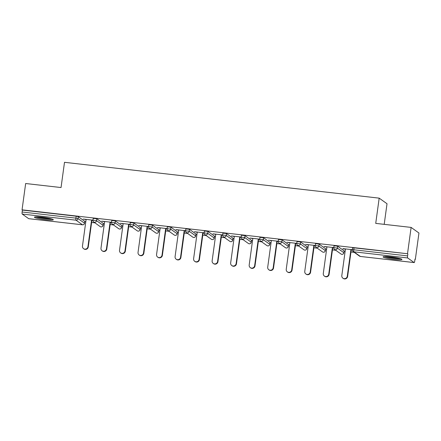 <?xml version="1.0" encoding="UTF-8"?>
<svg xmlns="http://www.w3.org/2000/svg" width="441" height="441" viewBox="0 0 441 441"><rect width="100%" height="100%" fill="white"/><g stroke="black" fill="none" stroke-linecap="round" stroke-linejoin="round"><path stroke-width="0.66" d="M45.644 219.734A9.52 1.042 -172.2 0 0 53.295 219.75A9.52 1.042 -172.2 0 0 42.082 217.187A9.52 1.042 -172.2 0 0 34.431 217.17A9.52 1.042 -172.2 0 0 45.644 219.734M394.293 259.435A9.52 1.042 -172.2 0 0 401.944 259.457A9.52 1.042 -172.2 0 0 390.732 256.888A9.52 1.042 -172.2 0 0 383.08 256.871A9.52 1.042 -172.2 0 0 394.293 259.435M384.199 224.348L387.022 203.742L379.183 198.147L64.502 162.31L61.045 187.546L25.655 183.517L22.05 209.839L407.512 253.735L411.117 227.413L418.95 233.013L415.345 259.336L415.003 259.088L414.738 261.011A1.83 0.369 96.5 0 1 414.187 262.588L360.396 256.458A1.83 0.369 96.5 0 0 360.44 256.453M84.755 221.685L85.791 221.806M91.623 222.468L94.942 222.848M103.282 223.796L104.313 223.912M110.145 224.579L113.469 224.96M121.804 225.908L122.841 226.024M128.673 226.691L131.991 227.065M140.332 228.014L141.363 228.135M147.195 228.796L150.519 229.177M158.854 230.125L159.89 230.241M165.722 230.908L169.041 231.288M177.381 232.236L178.412 232.352M184.244 233.019L187.568 233.394M195.903 234.347L196.94 234.463M202.772 235.125L206.096 235.505M214.431 236.453L215.462 236.574M221.294 237.236L224.618 237.616M232.958 238.564L233.989 238.68M239.821 239.347L243.145 239.722M251.48 240.676L252.511 240.792M258.343 241.453L261.667 241.833M270.008 242.782L271.039 242.903M276.871 243.564L280.195 243.945M288.53 244.893L289.561 245.009M295.398 245.676L298.717 246.05M307.057 247.004L308.088 247.12M313.92 247.781L317.244 248.162M325.579 249.11L326.61 249.231M332.448 249.893L335.766 250.273M344.107 251.221L345.138 251.337M350.97 252.004L354.294 252.379M414.975 259.291L415.345 259.336M352.618 247.897L354.057 247.853L353.798 249.777L407.589 255.901A1.83 0.369 96.5 0 0 407.682 257.952L414.149 262.571A1.83 0.369 96.5 0 0 414.187 262.588M354.057 247.853L407.512 253.735M407.589 255.901L407.853 253.977M28.77 218.686A1.83 0.369 -83.5 0 1 28.731 218.692A1.83 0.369 -83.5 0 1 28.687 218.675L22.226 214.056A1.83 0.369 -83.5 0 1 22.127 212.005L22.392 210.087L22.05 209.839M379.183 198.147L375.726 223.383L411.117 227.413M352.337 249.7L342.927 248.63M342.9 248.834L345.441 249.121M351.273 249.788L352.309 249.904M22.392 210.087L76.188 216.211L78.311 216.658L84.766 221.36M93.272 218.361L96.833 218.769L103.288 223.466M111.799 220.472L115.36 220.875L121.815 225.577M130.321 222.578L133.882 222.986L140.337 227.688M148.849 224.69L152.41 225.097L158.865 229.794M167.371 226.801L170.932 227.203L177.387 231.905M185.898 228.912L189.459 229.314L195.914 234.017M204.42 231.018L207.987 231.426L214.436 236.128M222.948 233.129L226.509 233.532L232.964 238.234M241.47 235.24L245.036 235.643L251.486 240.345M259.997 237.346L263.558 237.754L270.013 242.456M278.519 239.457L282.086 239.865L288.535 244.562M297.047 241.569L300.608 241.971L307.063 246.673M315.569 243.675L319.135 244.082L325.585 248.785M334.096 245.786L337.657 246.194L344.112 250.89M333.809 247.594L324.036 246.48L326.919 247.015M332.751 247.677L333.787 247.798M315.282 245.483L305.508 244.369L308.391 244.904M314.224 245.565L315.26 245.687M296.76 243.371L286.986 242.258L289.864 242.793M295.702 243.46L296.738 243.575M278.232 241.266L268.459 240.152L271.342 240.687M277.174 241.348L278.21 241.464M259.71 239.154L249.937 238.041L252.814 238.575M258.652 239.237L259.688 239.358M241.183 237.043L231.409 235.929L234.292 236.464M240.125 237.131L241.161 237.247M222.661 234.937L212.887 233.824L215.765 234.358M221.603 235.02L222.639 235.136M204.133 232.826L194.36 231.712L197.243 232.247M203.075 232.909L204.111 233.03M185.611 230.715L175.838 229.601L178.715 230.136M184.547 230.803L185.589 230.919M167.084 228.609L157.31 227.495L160.193 228.025M166.025 228.692L167.062 228.807M148.562 226.498L138.788 225.384L141.666 225.919M147.498 226.58L148.54 226.702M130.034 224.386L120.261 223.273L123.144 223.808M128.976 224.475L130.012 224.59M111.512 222.275L101.739 221.167L104.616 221.696M110.448 222.363L111.49 222.479M92.985 220.169L83.211 219.056L86.094 219.59M91.926 220.252L92.963 220.373M345.468 248.922L341.814 275.603A2.806 2.734 -54.4 0 0 342.911 278.194A2.806 2.734 -54.4 0 0 347.276 276.226L350.931 249.54M347.276 276.226L347.618 276.468A2.806 2.734 125.6 0 1 343.258 278.442L342.911 278.194M347.618 276.468L351.301 249.584M326.946 246.811L323.292 273.492A2.806 2.734 -54.4 0 0 324.389 276.088A2.806 2.734 -54.4 0 0 328.749 274.115L332.404 247.434M328.749 274.115L329.096 274.357A2.806 2.734 125.6 0 1 324.73 276.331L324.389 276.088M329.096 274.357L332.779 247.473M308.419 244.7L304.764 271.38A2.806 2.734 -54.4 0 0 305.861 273.977A2.806 2.734 -54.4 0 0 310.227 272.003L313.882 245.323M310.227 272.003L310.569 272.251A2.806 2.734 125.6 0 1 306.208 274.219L305.861 273.977M310.569 272.251L314.251 245.367M289.897 242.589L286.237 269.275A2.806 2.734 -54.4 0 0 287.339 271.865A2.806 2.734 -54.4 0 0 291.699 269.892L295.354 243.212M291.699 269.892L292.047 270.14A2.806 2.734 125.6 0 1 287.681 272.114L287.339 271.865M292.047 270.14L295.729 243.256M271.369 240.483L267.715 267.163A2.806 2.734 -54.4 0 0 268.812 269.76A2.806 2.734 -54.4 0 0 273.177 267.786L276.832 241.106M273.177 267.786L273.519 268.029A2.806 2.734 125.6 0 1 269.159 270.002L268.812 269.76M273.519 268.029L277.202 241.144M252.842 238.372L249.187 265.052A2.806 2.734 -54.4 0 0 250.29 267.648A2.806 2.734 -54.4 0 0 254.65 265.675L258.305 238.994M254.65 265.675L254.997 265.923A2.806 2.734 125.6 0 1 250.631 267.891L250.29 267.648M254.997 265.923L258.68 239.039M384.265 256.535A9.459 1.036 -172.2 0 0 392.501 258.228A9.459 1.036 -172.2 0 0 400.891 258.812M400.136 258.575A8.236 0.904 7.8 0 1 392.518 258.095A8.236 0.904 7.8 0 1 385.054 256.513M388.074 256.634A7.629 0.832 -172.2 0 0 397.198 257.886M35.622 216.834A9.459 1.036 -172.2 0 0 43.852 218.527A9.459 1.036 -172.2 0 0 52.242 219.111M51.487 218.874A8.236 0.904 7.8 0 1 43.874 218.394A8.236 0.904 7.8 0 1 36.41 216.807M39.425 216.933A7.629 0.832 -172.2 0 0 48.549 218.185M234.32 236.26L230.665 262.946A2.806 2.734 -54.4 0 0 231.762 265.537A2.806 2.734 -54.4 0 0 236.128 263.564L239.783 236.883M236.128 263.564L236.47 263.812A2.806 2.734 125.6 0 1 232.104 265.785L231.762 265.537M236.47 263.812L240.152 236.927M215.792 234.154L212.138 260.835A2.806 2.734 -54.4 0 0 213.24 263.431A2.806 2.734 -54.4 0 0 217.6 261.458L221.255 234.777M217.6 261.458L217.942 261.7A2.806 2.734 125.6 0 1 213.582 263.674L213.24 263.431M217.942 261.7L221.63 234.816M197.27 232.043L193.616 258.724A2.806 2.734 -54.4 0 0 194.713 261.32A2.806 2.734 -54.4 0 0 199.078 259.347L202.733 232.666M199.078 259.347L199.42 259.589A2.806 2.734 125.6 0 1 195.054 261.563L194.713 261.32M199.42 259.589L203.103 232.71M178.743 229.932L175.088 256.618A2.806 2.734 -54.4 0 0 176.191 259.209A2.806 2.734 -54.4 0 0 180.551 257.235L184.206 230.555M180.551 257.235L180.893 257.483A2.806 2.734 125.6 0 1 176.532 259.457L176.191 259.209M180.893 257.483L184.581 230.599M160.221 227.826L156.566 254.507A2.806 2.734 -54.4 0 0 157.663 257.103A2.806 2.734 -54.4 0 0 162.029 255.13L165.684 228.449M162.029 255.13L162.371 255.372A2.806 2.734 125.6 0 1 158.005 257.346L157.663 257.103M162.371 255.372L166.053 228.488M141.693 225.715L138.039 252.395A2.806 2.734 -54.4 0 0 139.141 254.992A2.806 2.734 -54.4 0 0 143.501 253.018L147.156 226.338M143.501 253.018L143.843 253.261A2.806 2.734 125.6 0 1 139.483 255.234L139.141 254.992M143.843 253.261L147.526 226.382M123.171 223.604L119.517 250.284A2.806 2.734 -54.4 0 0 120.614 252.88A2.806 2.734 -54.4 0 0 124.979 250.907L128.634 224.226M124.979 250.907L125.321 251.155A2.806 2.734 125.6 0 1 120.955 253.128L120.614 252.88M125.321 251.155L129.004 224.271M104.644 221.498L100.989 248.178A2.806 2.734 -54.4 0 0 102.091 250.775A2.806 2.734 -54.4 0 0 106.452 248.801L110.107 222.115M106.452 248.801L106.794 249.044A2.806 2.734 125.6 0 1 102.433 251.017L102.091 250.775M106.794 249.044L110.476 222.159M86.122 219.386L82.467 246.067A2.806 2.734 -54.4 0 0 83.564 248.663A2.806 2.734 -54.4 0 0 87.93 246.69L91.585 220.009M87.93 246.69L88.272 246.932A2.806 2.734 125.6 0 1 83.906 248.906L83.564 248.663M88.272 246.932L91.954 220.048M407.682 257.952L353.891 251.822L360.358 256.442L414.149 262.571M352.591 247.848L352.326 249.771L353.798 249.777A1.83 0.369 96.5 0 0 353.891 251.822A1.83 1.781 125.6 0 1 353.076 251.508L359.536 256.133A1.83 1.83 0 0 0 360.396 256.458A1.83 0.369 96.5 0 1 360.358 256.442A1.83 1.781 125.6 0 1 359.536 256.133M28.687 218.675L82.484 224.8L76.017 220.18L22.226 214.056M22.127 212.005L75.924 218.135L76.188 216.211M78.311 216.658L78.046 218.582A1.83 1.781 -54.4 0 1 76.017 220.18A1.83 0.369 -83.5 0 1 75.924 218.135L78.046 218.582L84.512 223.201L84.777 221.277M82.566 224.811A1.83 0.369 -83.5 0 1 82.522 224.816A1.83 0.369 -83.5 0 1 82.484 224.8A1.83 1.781 -54.4 0 0 84.512 223.201L84.496 223.284M337.657 246.194L337.393 248.112L343.859 252.732L344.123 250.813M343.848 252.814L343.859 252.732A1.83 1.781 -54.4 0 1 341.83 254.336A1.83 1.781 125.6 0 1 341.014 254.022A1.83 1.83 0 0 0 343.892 252.781L344.156 250.857M334.548 249.402A1.83 1.781 125.6 0 0 335.364 249.716A1.83 1.781 -54.4 0 0 337.393 248.112L333.798 247.666A1.83 1.83 0 0 0 334.548 249.402L341.014 254.022M319.135 244.082L318.871 246.006L325.331 250.626L325.596 248.702M300.608 241.971L300.343 243.895L306.809 248.515L307.074 246.591M282.086 239.865L281.821 241.784L288.282 246.403L288.546 244.485M263.558 237.754L263.294 239.678L269.76 244.297L270.024 242.374M245.036 235.643L244.772 237.567L251.232 242.186L251.497 240.262M226.509 233.532L226.244 235.455L232.71 240.075L232.975 238.157M207.987 231.426L207.722 233.35L214.183 237.969L214.447 236.045M189.459 229.314L189.195 231.238L195.661 235.858L195.925 233.934M170.932 227.203L170.673 229.127L177.133 233.747L177.398 231.828M152.41 225.097L152.145 227.021L158.611 231.641L158.876 229.717M133.882 222.986L133.623 224.91L140.084 229.529L140.348 227.606M115.36 220.875L115.095 222.799L121.562 227.418L121.826 225.494M96.833 218.769L96.573 220.693L103.034 225.312L103.299 223.389M325.32 250.709L325.331 250.626A1.83 1.781 -54.4 0 1 323.308 252.224A1.83 1.781 125.6 0 1 322.487 251.91A1.83 1.83 0 0 0 325.364 250.67L325.629 248.746M316.026 247.291A1.83 1.781 125.6 0 0 316.842 247.605A1.83 1.781 -54.4 0 0 318.871 246.006L315.276 245.554A1.83 1.83 0 0 0 316.026 247.291L322.487 251.91M306.798 248.597L306.809 248.515A1.83 1.781 -54.4 0 1 304.781 250.113A1.83 1.781 125.6 0 1 303.965 249.799A1.83 1.83 0 0 0 306.842 248.559L307.107 246.64M297.499 245.179A1.83 1.781 125.6 0 0 298.314 245.494A1.83 1.781 -54.4 0 0 300.343 243.895L296.749 243.443A1.83 1.83 0 0 0 297.499 245.179L303.965 249.799M288.271 246.486L288.282 246.403A1.83 1.781 -54.4 0 1 286.259 248.007A1.83 1.781 125.6 0 1 285.437 247.693A1.83 1.83 0 0 0 288.315 246.453L288.579 244.529M278.977 243.074A1.83 1.781 125.6 0 0 279.792 243.388A1.83 1.781 -54.4 0 0 281.821 241.784L278.227 241.332A1.83 1.83 0 0 0 278.977 243.074L285.437 247.693M269.749 244.38L269.76 244.297A1.83 1.781 -54.4 0 1 267.731 245.896A1.83 1.781 125.6 0 1 266.915 245.582A1.83 1.83 0 0 0 269.793 244.342L270.057 242.418M260.449 240.962A1.83 1.781 125.6 0 0 261.265 241.277A1.83 1.781 -54.4 0 0 263.294 239.678L259.699 239.226A1.83 1.83 0 0 0 260.449 240.962L266.915 245.582M251.221 242.269L251.232 242.186A1.83 1.781 -54.4 0 1 249.204 243.785A1.83 1.781 125.6 0 1 248.388 243.471A1.83 1.83 0 0 0 251.265 242.23L251.53 240.312M241.927 238.851A1.83 1.781 125.6 0 0 242.743 239.165A1.83 1.781 -54.4 0 0 244.772 237.567L241.177 237.115A1.83 1.83 0 0 0 241.927 238.851L248.388 243.471M232.699 240.158L232.71 240.075A1.83 1.781 -54.4 0 1 230.682 241.679A1.83 1.781 125.6 0 1 229.866 241.365A1.83 1.83 0 0 0 232.743 240.125L233.008 238.201M223.4 236.745A1.83 1.781 125.6 0 0 224.215 237.06A1.83 1.781 -54.4 0 0 226.244 235.455L222.65 235.003A1.83 1.83 0 0 0 223.4 236.745L229.866 241.365M214.172 238.046L214.183 237.969A1.83 1.781 -54.4 0 1 212.154 239.568A1.83 1.781 125.6 0 1 211.338 239.254A1.83 1.83 0 0 0 214.216 238.013L214.48 236.089M204.878 234.634A1.83 1.781 125.6 0 0 205.693 234.948A1.83 1.781 -54.4 0 0 207.722 233.35L204.128 232.898A1.83 1.83 0 0 0 204.878 234.634L211.338 239.254M195.644 235.941L195.661 235.858A1.83 1.781 -54.4 0 1 193.632 237.456A1.83 1.781 125.6 0 1 192.816 237.142A1.83 1.83 0 0 0 195.694 235.902L195.958 233.978M186.35 232.523A1.83 1.781 125.6 0 0 187.166 232.837A1.83 1.781 -54.4 0 0 189.195 231.238L185.6 230.786A1.83 1.83 0 0 0 186.35 232.523L192.816 237.142M177.122 233.829L177.133 233.747A1.83 1.781 -54.4 0 1 175.105 235.351A1.83 1.781 125.6 0 1 174.289 235.036A1.83 1.83 0 0 0 177.166 233.796L177.431 231.872M167.823 230.417A1.83 1.781 125.6 0 0 168.644 230.731A1.83 1.781 -54.4 0 0 170.673 229.127L167.078 228.675A1.83 1.83 0 0 0 167.823 230.417L174.289 235.036M158.595 231.718L158.611 231.641A1.83 1.781 -54.4 0 1 156.583 233.239A1.83 1.781 125.6 0 1 155.767 232.925A1.83 1.83 0 0 0 158.644 231.685L158.903 229.761M149.301 228.306A1.83 1.781 125.6 0 0 150.116 228.62A1.83 1.781 -54.4 0 0 152.145 227.021L148.551 226.569A1.83 1.83 0 0 0 149.301 228.306L155.767 232.925M140.073 229.612L140.084 229.529A1.83 1.781 -54.4 0 1 138.055 231.128A1.83 1.781 125.6 0 1 137.239 230.814A1.83 1.83 0 0 0 140.117 229.574L140.381 227.65M130.773 226.194A1.83 1.781 125.6 0 0 131.594 226.509A1.83 1.781 -54.4 0 0 133.623 224.91L130.029 224.458A1.83 1.83 0 0 0 130.773 226.194L137.239 230.814M121.545 227.501L121.562 227.418A1.83 1.781 -54.4 0 1 119.533 229.022A1.83 1.781 125.6 0 1 118.717 228.708A1.83 1.83 0 0 0 121.595 227.468L121.854 225.544M112.251 224.089A1.83 1.781 125.6 0 0 113.067 224.397A1.83 1.781 -54.4 0 0 115.095 222.799L111.501 222.347A1.83 1.83 0 0 0 112.251 224.089L118.717 228.708M103.023 225.39L103.034 225.312A1.83 1.781 -54.4 0 1 101.006 226.911A1.83 1.781 125.6 0 1 100.19 226.597A1.83 1.83 0 0 0 103.067 225.357L103.332 223.433M93.724 221.977A1.83 1.781 125.6 0 0 94.545 222.292A1.83 1.781 -54.4 0 0 96.573 220.693L92.974 220.241A1.83 1.83 0 0 0 93.724 221.977L100.19 226.597M84.804 221.321L84.545 223.245A1.83 1.83 0 0 1 82.522 224.816L28.731 218.692M352.326 249.771A1.83 1.83 0 0 0 353.076 251.508M334.063 245.742L333.798 247.666M315.536 243.63L315.276 245.554M297.013 241.519L296.749 243.443M278.486 239.413L278.227 241.332M259.964 237.302L259.699 239.226M241.436 235.191L241.177 237.115M222.914 233.085L222.65 235.003M204.387 230.974L204.128 232.898M185.865 228.862L185.6 230.786M167.337 226.757L167.078 228.675M148.815 224.645L148.551 226.569M130.288 222.534L130.029 224.458M111.766 220.428L111.501 222.347M93.238 218.317L92.974 220.241"/></g></svg>
